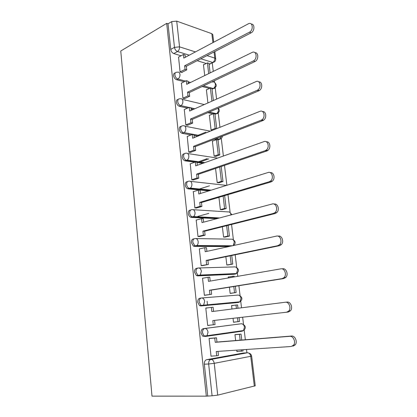 <?xml version="1.0" encoding="UTF-8"?>
<svg xmlns="http://www.w3.org/2000/svg" width="417" height="417" viewBox="0 0 417 417"><rect width="100%" height="100%" fill="white"/><g stroke="black" fill="none" stroke-linecap="round" stroke-linejoin="round"><path stroke-width="0.63" d="M243.283 330.566L242.162 331.202L243.507 330.535L207.051 335.711L205.69 336.415L204.121 335.982L202.511 332.823C202.422 330.389 203.199 328.95 204.836 328.497L241.276 323.769L203.34 328.648C201.698 329.102 200.921 330.54 201.01 332.969L202.615 336.118L205.498 336.43M201.275 298.009L200.061 298.191C198.429 298.556 197.653 299.927 197.736 302.304L199.467 305.552L200.895 305.948L202.381 305.744L200.952 305.343L199.217 302.09C199.133 299.708 199.91 298.337 201.541 297.973C203.204 297.957 204.247 299.125 204.674 301.465L203.611 305.103L202.381 305.744L238.738 302.398L239.957 301.793L240.995 298.363C240.562 296.164 239.52 295.074 237.867 295.095L201.807 297.952M197.689 268.115L196.85 268.277C195.219 268.558 194.447 269.862 194.525 272.186L196.391 275.538L197.668 275.898L199.128 275.627L197.856 275.267L195.985 271.905C195.907 269.575 196.678 268.272 198.304 267.99C199.946 267.902 200.973 269.007 201.39 271.295L200.223 275.058L199.128 275.627L235.37 274.084L236.455 273.542L237.596 270.002C237.174 267.85 236.142 266.812 234.516 266.901L198.925 267.975M194.186 238.774L193.686 238.894C192.065 239.092 191.294 240.328 191.367 242.605L193.379 246.066L194.494 246.379L195.938 246.046L194.822 245.733L192.81 242.261C192.732 239.978 193.504 238.743 195.125 238.545C196.741 238.383 197.757 239.426 198.169 241.667C198.289 243.325 197.861 244.617 196.887 245.55L195.938 246.046L230.314 246.228M190.772 209.975L190.585 210.027C188.969 210.147 188.197 211.315 188.27 213.546C188.51 215.219 189.235 216.407 190.433 217.116L191.377 217.382L192.8 216.986L191.862 216.72C190.658 216.011 189.933 214.818 189.688 213.139C189.615 210.908 190.387 209.735 192.002 209.615C193.597 209.386 194.598 210.366 195 212.561C195.12 214.291 194.65 215.625 193.597 216.569L192.8 216.986L218.221 218.31M187.483 181.656C185.904 181.734 185.148 182.844 185.221 184.997C185.487 186.748 186.263 187.973 187.556 188.677L188.312 188.891L189.714 188.432L188.958 188.218C187.671 187.52 186.894 186.29 186.623 184.533C186.555 182.344 187.327 181.233 188.932 181.192C190.506 180.889 191.492 181.817 191.888 183.965C192.002 185.768 191.492 187.15 190.361 188.098L189.714 188.432L210.277 190.439M184.345 153.764C182.855 153.857 182.151 154.915 182.229 156.938C182.521 158.778 183.355 160.039 184.731 160.727L185.299 160.889L186.686 160.378L186.118 160.217C184.741 159.523 183.907 158.257 183.61 156.417C183.548 154.28 184.314 153.227 185.919 153.258C187.473 152.893 188.442 153.764 188.833 155.864C188.937 157.751 188.385 159.174 187.17 160.128L186.686 160.378L204.194 162.854M181.27 126.351C179.863 126.455 179.206 127.461 179.289 129.369C179.607 131.292 180.498 132.59 181.968 133.263L183.334 132.7C181.869 132.022 180.973 130.719 180.655 128.79C180.592 126.695 181.359 125.699 182.954 125.804C184.486 125.376 185.445 126.189 185.831 128.254C185.925 130.219 185.325 131.683 184.027 132.637L199.118 135.645M178.252 99.392C176.928 99.507 176.308 100.466 176.396 102.264C176.745 104.276 177.699 105.61 179.253 106.267L180.603 105.647C179.049 104.99 178.095 103.651 177.741 101.633C177.684 99.58 178.45 98.641 180.04 98.819C181.551 98.323 182.5 99.09 182.875 101.107C182.964 103.161 182.318 104.667 180.936 105.616L188.859 107.523M175.302 72.892C174.045 73.006 173.467 73.918 173.555 75.618C173.936 77.718 174.942 79.084 176.573 79.715L177.908 79.048C176.276 78.412 175.265 77.041 174.885 74.94C174.822 72.959 175.567 72.073 177.116 72.271L177.23 72.261C178.695 71.755 179.612 72.475 179.972 74.424C180.05 76.561 179.357 78.099 177.908 79.048L185.529 81.08M246.911 352.813L246.51 349.477M245.347 339.761L244.19 330.071M243.518 324.457L242.652 317.201M241.526 307.803L240.75 301.277M240.088 295.768L238.889 285.702M237.763 276.315L237.367 272.979M236.715 267.552L235.193 254.792M233.4 239.806L231.565 224.45M230.137 212.514L228 194.656M226.879 185.289L224.502 165.403M223.387 156.041L221.281 138.449M219.952 127.321L218.221 112.861M216.579 99.11L215.214 87.679M214.583 82.42L214.38 80.726M213.264 71.396L212.243 62.847M206.67 359.668L243.236 353.037L247.505 352.772L210.976 359.428L206.67 359.668C205.028 360.21 204.252 361.721 204.34 364.203L208.656 363.994C208.563 361.497 209.334 359.975 210.976 359.428C212.701 359.579 213.785 360.877 214.229 363.332L217.716 395.134L212.091 395.811L208.656 363.994L214.229 363.332L251.644 356.139C251.352 354.58 250.419 353.574 248.85 353.11M206.316 396.15L152.002 396.14L120.763 51.01L166.701 23.357L206.316 396.15L212.091 395.811M251.649 356.154L255.23 385.808L217.716 395.134M206.259 63.483L197.137 60.7M181.02 55.779L173.764 53.564L177.486 51.531C175.859 50.827 174.853 49.435 174.473 47.356L171.695 21.621L176.719 21.131L179.539 46.85L195.417 51.911M212.92 42.617L211.841 33.688L176.719 21.131M211.841 33.688L212.795 34.611L213.713 42.195M171.695 21.621L168.025 23.821L166.701 23.357M178.554 57.103L180.081 72.026L182.031 72.574L182 72.297M206.733 89.764L206.373 89.671L207.921 102.952M181.4 83.119L182.938 98.297L184.867 98.506M209.72 115.207L209.344 115.123L211.08 130L212.529 130.286M184.298 109.577L185.846 125.011L187.786 125.157M212.759 141.066L212.362 140.993L214.124 156.114L215.933 156.312M187.249 136.479L188.807 152.184L190.757 152.268M190.261 163.845L191.82 179.826L193.775 179.847M190.475 188.015L189.37 188.369M215.563 168.452L217.221 182.662L219.034 182.776M193.337 191.684L194.88 207.947L196.85 207.901M218.935 197.34L220.369 209.652L222.188 209.688M196.49 220.009L196.193 219.994L197.997 236.564L199.972 236.444M222.365 226.754L223.569 237.096L225.394 237.044M199.753 248.824L199.331 248.824L201.166 265.686L203.157 265.499M225.858 256.71L226.827 265.009L228.657 264.868M229.194 276.914L228.224 276.956L228.339 277.946M203.256 278.134L202.526 278.165L204.398 295.335L206.394 295.064M229.418 287.214L230.137 293.396L231.972 293.167M233.405 305.411L231.565 305.619M233.405 305.374L231.56 305.552L231.961 309.018M207.796 307.866L205.79 308.111M207.791 307.84L205.779 308.033L207.682 325.51L209.699 325.26L207.682 325.474M233.046 318.291L233.51 322.273L235.355 322.044L233.504 322.242M236.814 334.465L234.953 334.642L235.641 340.543M211.122 338.26L209.089 338.442L211.028 356.238L211.888 356.087M210.804 335.179L210.851 335.596M207.087 301.256L207.53 305.27M237.398 302.58L200.895 305.948M234.333 274.266L197.668 275.898M228.881 246.546L194.494 246.379M216.804 218.685L191.377 217.382M208.875 190.871L188.312 188.891M202.813 163.349L197.027 162.536M194.77 162.218L185.299 160.889M219.571 139.21L217.987 139.903L214.401 139.242M197.752 136.192L194.025 135.509M191.007 134.957L182.344 133.367M212.92 113.851L207.802 112.699M193.311 109.436L191.069 108.931M187.509 108.128L179.435 106.314M209.522 88.467L202.146 86.512M189.276 83.092L188.166 82.795M184.194 81.742L176.573 79.715M203.793 64.724L203.449 64.625L204.726 75.555M236.757 350.129L236.934 351.656L238.034 351.463M240.666 331.343L241.709 330.79M237.706 302.497L238.477 301.929M234.672 274.115L235.251 273.594M215.01 114.321L216.574 113.648M212.029 89.134L213.645 88.456M207.713 395.811L204.34 364.203M243.611 353.017L243.236 353.037M210.872 63.41L209.089 64.348M168.025 23.821L170.756 49.42C171.137 51.489 172.138 52.87 173.764 53.564M251.331 24.108C254.912 23.805 254.724 31.207 251.102 32.844L249.429 32.203C253.698 30.222 252.806 21.606 248.563 23.696L183.793 58.088L183.397 54.502L185.08 55.023L185.33 57.27M180.071 71.943L185.044 69.399L186.733 69.879L186.331 66.277L184.642 65.787L249.429 32.203M185.044 69.399L184.642 65.787M178.46 57.155L183.397 54.502M210.105 72.933L208.974 63.374L207.421 62.894L208.688 73.627M203.48 64.885L207.421 62.894M186.331 66.277L251.102 32.844M186.733 69.879L181.661 72.469M255.006 52.714C258.676 52.354 258.728 59.798 255.063 61.487L253.39 60.924C257.769 58.844 256.439 50.097 252.118 52.448L186.696 84.349L186.295 80.705L187.984 81.159L188.255 83.588M182.933 98.214L187.968 95.853L189.662 96.27L189.255 92.605L187.561 92.178L253.255 60.991M187.968 95.853L187.561 92.178M181.291 83.171L186.295 80.705M213.379 100.528L211.951 88.482L210.392 88.065L211.935 101.169M206.399 89.916L210.392 88.065M189.255 92.605L254.928 61.554M189.662 96.27L184.512 98.673M258.733 81.857C262.402 81.414 262.851 88.675 259.259 90.578L258.827 90.802L257.148 90.322L257.581 90.098C261.772 87.831 260.187 79.501 255.991 81.617L189.652 111.058L189.24 107.351L190.939 107.737L191.231 110.359M185.841 124.928L190.944 122.76L192.649 123.104L192.232 119.377L190.527 119.022L257.148 90.322M190.944 122.76L190.527 119.022M184.173 109.629L189.24 107.351M216.704 128.618L214.974 113.997L213.41 113.643L215.151 128.426L216.506 128.697M197.762 135.395L205.93 132.121M211.174 130.015L215.151 128.426M209.37 115.358L213.41 113.643M192.232 119.377L258.827 90.802M192.649 123.104L187.405 125.319M262.502 111.547C266.182 111 267.036 118.11 263.528 120.221L262.799 120.607L261.12 120.211L261.845 119.83C265.827 117.396 264.018 109.447 259.937 111.339L192.654 138.23L192.237 134.456L193.941 134.769L194.254 137.589M188.797 152.096L193.968 150.13L195.677 150.401L195.26 146.612L193.551 146.331L261.12 120.211M193.968 150.13L193.551 146.331M187.103 136.541L192.237 134.456M219.822 154.915L218.044 139.93L216.475 139.643L218.247 154.665L219.822 154.915L215.771 156.37M208.839 158.856L199.524 162.192M197.95 161.973L207.265 158.616M214.197 156.125L218.247 154.665M212.383 141.207L216.475 139.643M195.26 146.612L262.799 120.607M195.677 150.401L190.345 152.424M266.317 141.806C270.013 141.128 271.279 148.118 267.86 150.433L266.849 150.98L265.165 150.678L266.176 150.13C269.94 147.561 267.933 139.961 263.961 141.634L195.709 165.867L195.286 162.031L196.996 162.27L197.335 165.294M191.81 179.737L197.048 177.976L198.763 178.174L198.336 174.322L196.621 174.113L265.165 150.678M197.048 177.976L196.621 174.113M190.084 163.912L195.286 162.031M217.257 182.667L221.396 181.348L222.975 181.525L221.198 166.529M222.975 181.525L218.836 182.839M209.48 185.81L198.523 189.292M221.396 181.348L219.707 167.04M196.939 189.136L197.882 188.838M198.336 174.322L266.849 150.98M198.763 178.174L193.326 179.993M270.185 172.648C273.896 171.82 275.585 178.731 272.259 181.239L270.977 181.942L269.288 181.729L270.57 181.025C274.11 178.346 271.936 171.048 268.063 172.513L198.82 193.994L198.388 190.089L200.108 190.251L200.468 193.483M194.869 207.859L200.181 206.316L201.906 206.436L201.468 202.511L199.748 202.381L269.288 181.729M200.181 206.316L199.748 202.381M193.118 191.752L198.388 190.089M220.369 209.647L224.596 208.474L226.181 208.583L224.648 195.651M226.181 208.583L221.938 209.756M208.813 213.379L197.799 216.423M224.596 208.474L223.137 196.099M201.468 202.511L270.977 181.942M201.906 206.436L196.339 208.047M274.105 204.095C277.831 203.079 279.958 209.959 276.721 212.654L275.184 213.509L273.495 213.395L275.032 212.54C278.347 209.767 276.028 202.73 272.244 203.991L201.984 222.61L201.547 218.638L203.272 218.722L203.652 222.167M197.986 236.47L203.371 235.152L205.101 235.193L204.658 231.2L202.928 231.148L273.495 213.395M203.371 235.152L202.928 231.148M196.204 220.087L201.547 218.638M223.569 237.07L227.854 236.058L229.439 236.095L228.162 225.3M229.439 236.095L225.05 237.127M227.854 236.058L226.629 225.686M204.658 231.2L275.184 213.509M205.101 235.193L199.368 236.595M278.202 236.137C281.908 235.073 284.352 241.87 281.251 244.701L279.473 245.696L277.779 245.686L279.557 244.685C282.658 241.85 280.214 235.032 276.507 236.095L205.206 251.738L204.757 247.693L206.488 247.698L206.9 251.368M201.161 265.593L208.354 264.461L207.901 260.396L206.165 260.427L277.779 245.686M206.618 264.503L206.165 260.427M199.342 248.918L204.757 247.693M226.822 264.957L232.754 264.076L231.737 255.501M232.754 264.076L228.115 264.972M231.164 264.117L230.184 255.819M207.901 260.396L279.473 245.696M208.354 264.461L202.349 265.655M282.554 268.777C286.192 267.902 288.741 274.516 285.843 277.404L283.852 278.525L282.153 278.619L284.149 277.493C287.047 274.6 284.498 267.959 280.855 268.84L208.484 281.392L208.031 277.274L209.767 277.196L210.199 281.094M204.387 295.236L211.664 294.256L211.2 290.117L209.464 290.237L282.153 278.619M209.923 294.386L209.464 290.237M202.537 278.259L208.031 277.274M230.132 293.323L236.126 292.541L235.381 286.26M234.276 276.919L234.198 276.242L232.603 276.315L232.707 277.19M236.126 292.541L230.742 293.349M234.531 292.661L233.807 286.51M228.235 277.081L232.603 276.315M211.2 290.117L283.852 278.525M211.664 294.256L204.893 295.293M285.457 302.226L286.99 302.07C290.576 301.376 293.214 307.855 290.508 310.78L288.319 312.015L286.615 312.218L288.809 310.983C291.519 308.043 288.877 301.543 285.291 302.242L211.826 311.582L211.362 307.386L213.103 307.22L213.561 311.358M207.671 325.411L215.031 324.593L214.567 320.392M213.285 324.812L212.821 320.59L286.615 312.218M205.79 308.132L211.362 307.386M233.499 322.174L239.556 321.497L239.097 317.608M237.987 308.252L237.591 304.916L235.996 305.067L236.397 308.455M237.956 321.695L237.497 317.79M231.571 305.656L235.996 305.067M211.018 356.139L216.715 355.8L216.235 351.495L291.17 346.501L293.547 345.167C296.08 342.201 293.359 335.8 289.815 336.321L291.519 336.039C295.059 335.518 297.78 341.893 295.246 344.859L292.875 346.188M216.715 355.8L218.466 355.487L218.008 351.375M289.815 336.321L215.224 342.321L214.75 338.051L216.501 337.791L209.188 338.427M209.105 338.541L214.75 338.051M241.756 340.053L241.047 334.085L235.162 334.611M236.924 351.531L243.048 350.958L242.903 349.717M240.14 340.183L239.447 334.325L241.047 334.085M241.443 351.239L241.276 349.827M234.959 334.721L239.447 334.325M291.519 336.039L216.97 342.049L216.501 337.791M216.97 342.049L215.224 342.321M203.34 328.648L204.836 328.497C206.524 328.565 207.583 329.79 208.015 332.182L207.051 335.711L202.615 336.118M254.339 386.199L250.747 356.41C250.299 354.111 249.215 352.897 247.505 352.772M209.084 64.307L212.748 62.472L200.858 58.781M189.261 55.185L177.486 51.531C178.929 50.525 179.612 48.966 179.539 46.85L174.473 47.356L170.756 49.42M207.009 55.607L214.786 58.083L214.046 51.969M242.162 331.202L205.889 336.383M237.263 302.601L238.738 302.398M233.916 274.339L236.575 273.489M196.084 238.56L231.216 239.176C232.827 239.024 233.838 240.004 234.26 242.115L233.197 245.597M193.269 209.699L227.974 211.914C229.564 211.695 230.565 212.623 230.976 214.698L230.997 214.922M190.48 181.364L226.53 185.393M187.707 153.534L217.596 158.1M217.987 139.903L219.352 139.382L215.761 138.715M184.95 126.195L210.345 131.157M215.005 114.284L216.303 113.737L209.152 112.121M194.661 108.837L190.97 108.003M182.208 99.335L204.283 104.563M215.25 85.777C215.412 87.768 214.765 88.68 213.311 88.508L212.024 89.102L213.301 88.508L203.475 85.881M190.611 82.441L188.051 81.758M214.677 82.519C217.153 85.11 216.694 87.106 213.311 88.508L213.301 88.508C214.75 87.633 215.433 86.189 215.349 84.166C214.974 82.321 214.057 81.623 212.592 82.076M218.279 111.047C218.367 112.971 217.705 113.867 216.303 113.737L216.454 113.669C217.83 112.788 218.466 111.375 218.372 109.431L218.055 108.3M220.906 138.731L219.352 139.382L221.391 136.552M242.704 324.134C245.91 325.938 246.181 328.07 243.507 330.535L244.445 327.215C244.008 324.968 242.949 323.821 241.276 323.769L241.678 323.769M214.421 61.888L212.748 62.472C214.187 61.544 214.87 60.079 214.786 58.083L215.735 58.922C215.777 60.835 214.838 62.029 212.91 62.514L209.198 64.374M179.253 106.267L180.936 105.616L189.021 107.45M181.968 133.263L184.027 132.637L199.488 135.499M184.731 160.727L187.17 160.128L204.815 162.635M187.556 188.677L190.361 188.098L211.221 190.147M190.433 217.116L193.597 216.569L219.608 217.94M193.379 246.066L196.887 245.55L232.42 245.769M196.391 275.538L200.223 275.058L236.455 273.542C239.259 271.363 239.176 269.293 236.21 267.333M199.467 305.552L239.957 301.793C242.689 299.474 242.517 297.378 239.436 295.497M209.313 112.048L216.454 113.669C219.415 112.538 220.04 110.703 218.336 108.18M194.822 108.764L190.955 107.888M216.131 138.574L219.67 139.231C221.328 138.788 222.245 137.761 222.412 136.156M231.857 214.698L229.861 212.383M233.51 245.53C235.876 243.366 235.714 241.401 233.014 239.634M215.725 58.833L214.844 51.557M255.063 61.487L253.39 60.924M259.259 90.578L257.581 90.098M263.528 120.221L261.845 119.83M267.86 150.433L266.176 150.13M272.259 181.239L270.57 181.025M276.721 212.654L275.032 212.54M281.251 244.701L279.557 244.685M285.843 277.404L284.149 277.493M290.508 310.78L288.809 310.983M295.246 344.859L293.547 345.167"/></g></svg>
